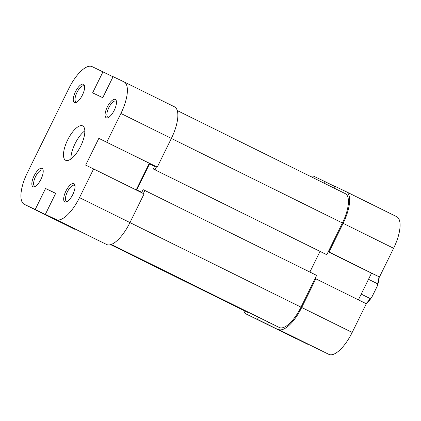 <?xml version="1.0" encoding="UTF-8"?>
<svg xmlns="http://www.w3.org/2000/svg" width="421" height="421" viewBox="0 0 421 421"><rect width="100%" height="100%" fill="white"/><g stroke="black" fill="none" stroke-linecap="round" stroke-linejoin="round"><path stroke-width="0.63" d="M156.533 166.758L155.028 169.821L326.791 254.737L342.415 222.983A27.718 10.425 116.3 0 0 345.288 193.639A27.718 10.425 116.3 0 0 345.246 193.618L177.267 110.57L345.288 193.639M111.055 244.512L279.355 327.517A27.718 10.425 116.3 0 0 300.999 307.151L316.624 275.397L144.866 190.481L143.361 193.534M110.902 244.564L247.516 312.298A27.718 10.425 116.3 0 1 247.469 312.277A27.718 10.425 116.3 0 1 247.422 312.25M144.866 190.481L143.129 189.65L141.809 192.329L136.746 189.908L149.544 163.89L154.612 166.311L153.291 168.989L155.028 169.821M153.291 168.989L326.791 254.737M309.867 272.055L320.023 251.416M149.544 163.89L154.575 166.379M41 179.225A10.236 3.852 116.3 0 1 34.785 186.64A10.236 3.852 116.3 0 1 34.054 175.904A10.236 3.852 116.3 0 1 43.074 169.874A10.236 3.852 116.3 0 1 41 179.225M43.205 170.726A8.952 3.368 -63.7 0 0 42.558 170.063A8.952 3.368 -63.7 0 0 35.548 176.636A8.952 3.368 -63.7 0 0 34.622 186.119A8.952 3.368 -63.7 0 0 35.538 186.229M82.416 95.062A10.236 3.852 116.3 0 1 76.196 102.477A10.236 3.852 116.3 0 1 75.47 91.736A10.236 3.852 116.3 0 1 84.484 85.71A10.236 3.852 116.3 0 1 82.416 95.062M84.621 86.558A8.952 3.368 -63.7 0 0 83.974 85.9A8.952 3.368 -63.7 0 0 76.964 92.473A8.952 3.368 -63.7 0 0 76.033 101.95A8.952 3.368 -63.7 0 0 76.954 102.061M114.254 110.281A10.236 3.852 116.3 0 1 108.039 117.696A10.236 3.852 116.3 0 1 107.308 106.96A10.236 3.852 116.3 0 1 116.328 100.929A10.236 3.852 116.3 0 1 114.254 110.281M116.459 101.782A8.952 3.368 -63.7 0 0 115.812 101.119A8.952 3.368 -63.7 0 0 108.802 107.692A8.952 3.368 -63.7 0 0 107.876 117.175A8.952 3.368 -63.7 0 0 108.792 117.285M72.838 194.449A10.236 3.852 116.3 0 1 66.623 201.864A10.236 3.852 116.3 0 1 65.892 191.129A10.236 3.852 116.3 0 1 74.912 185.098A10.236 3.852 116.3 0 1 72.838 194.449M75.043 185.945A8.952 3.368 -63.7 0 0 74.396 185.287A8.952 3.368 -63.7 0 0 67.392 191.86A8.952 3.368 -63.7 0 0 66.46 201.338A8.952 3.368 -63.7 0 0 67.376 201.454M67.639 139.977A19.187 7.22 -63.7 0 0 65.65 160.29A19.187 7.22 -63.7 0 0 80.664 146.208A19.187 7.22 -63.7 0 0 82.658 125.895A19.187 7.22 -63.7 0 0 67.639 139.977M84.831 130.857A19.187 7.22 -63.7 0 0 75.08 143.656A19.187 7.22 -63.7 0 0 70.912 159.006M300.999 307.151L129.957 222.588L144.082 193.886L93.615 168.937L79.495 197.628L129.963 222.577A29.849 11.23 116.3 0 1 106.655 244.517L45.336 214.378L55.688 193.334L45.557 188.492L35.201 209.532L74.817 229.292A29.849 11.23 116.3 0 1 74.764 229.271A29.849 11.23 116.3 0 1 74.717 229.245M113.038 76.785L92.12 66.618A29.849 11.23 -63.7 0 0 68.812 88.557L27.397 172.721A29.849 11.23 -63.7 0 0 24.297 204.322A29.849 11.23 -63.7 0 0 24.35 204.343L35.201 209.532M102.971 71.807L92.62 92.852L102.75 97.693L113.102 76.654L123.958 81.842A29.849 11.23 -63.7 0 1 124.011 81.863L174.473 106.813A29.849 11.23 116.3 0 1 171.379 138.414L157.259 167.105L98.835 138.351L85.658 165.132L93.615 168.937M106.792 142.156L120.911 113.465A29.849 11.23 -63.7 0 0 124.011 81.863M45.336 214.378L56.188 219.567A29.849 11.23 -63.7 0 0 79.495 197.628M136.172 189.976L149.297 163.301L157.259 167.105M124.058 81.89L174.426 106.792A29.849 11.23 116.3 0 1 174.473 106.813M55.625 193.471L45.557 188.492M149.297 163.301L98.835 138.351M343.141 223.33L329.022 252.021L379.484 276.971L393.603 248.279L343.141 223.33A29.849 11.23 -63.7 0 0 346.236 191.729A29.849 11.23 -63.7 0 0 346.183 191.708L335.332 186.519L334.458 188.287M310.34 176.362A29.849 11.23 -63.7 0 1 314.345 176.483L335.263 186.65M278.418 329.433L328.88 354.382L278.418 329.433A29.849 11.23 -63.7 0 0 301.725 307.493L315.845 278.802L366.307 303.752L352.188 332.443A29.849 11.23 116.3 0 1 328.88 354.382M358.403 299.841L371.527 273.166L379.484 276.971M243.733 310.43A29.849 11.23 -63.7 0 0 246.527 314.187A29.849 11.23 -63.7 0 0 246.574 314.208L307.962 344.215M346.283 191.755L396.65 216.657A29.849 11.23 116.3 0 1 396.703 216.678A29.849 11.23 116.3 0 1 393.603 248.279M329.022 252.021L328.296 251.674M325.201 181.672L324.396 183.309M258.373 317.487L257.431 319.397L246.574 314.208M267.561 324.244L268.503 322.328M315.118 278.455L315.845 278.802M257.431 319.397L307.898 344.346M328.248 251.769L371.527 273.166M366.002 303.599A20.892 7.862 -63.7 0 0 370.248 298.594L372.053 296.716L377.163 286.338L377.548 283.759A20.892 7.862 -63.7 0 0 378.963 276.723M372.053 296.716A20.04 7.541 116.3 0 1 366.302 303.746M379.242 276.855A20.04 7.541 116.3 0 1 377.163 286.338M370.248 298.594L361.213 294.126M368.512 279.291L377.548 283.759M171.373 138.425L342.415 222.983M111.286 244.427L279.355 327.517M247.469 312.277L110.66 244.638L247.516 312.298M24.35 204.343L74.817 229.292M171.379 138.414L120.911 113.465M106.655 244.517L56.188 219.567M301.725 307.493L352.188 332.443M24.297 204.322L74.764 229.271M346.236 191.729L396.703 216.678M246.527 314.187L296.989 339.137"/></g></svg>
